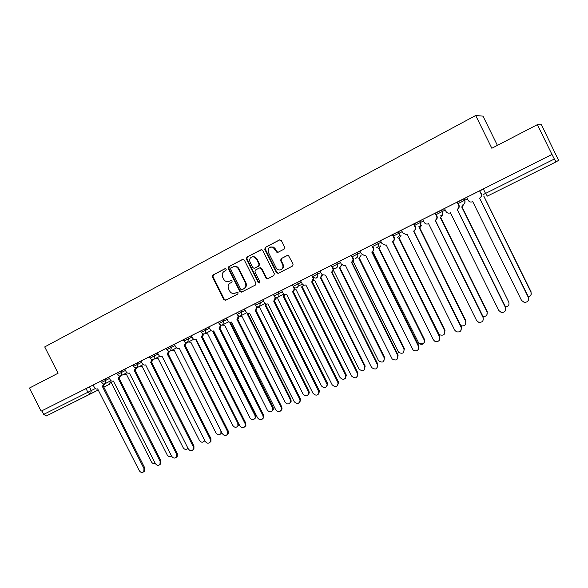 <?xml version="1.0" encoding="UTF-8"?>
<svg xmlns="http://www.w3.org/2000/svg" width="588" height="588" viewBox="0 0 588 588"><rect width="100%" height="100%" fill="white"/><g stroke="black" fill="none" stroke-linecap="round" stroke-linejoin="round"><path stroke-width="0.88" d="M226.262 269.128L225.013 268.665L212.9 275.059L212.4 276.919L223.808 299.63L225.549 300.321L237.765 294.074L238.125 292.765L236.92 292.273L235.075 293.206C232.782 293.949 230.944 293.191 229.577 290.942L228.622 289.039C227.607 286.474 228.151 284.482 230.253 283.085L231.841 282.262L232.194 280.954L231.135 280.41L228.534 281.623C226.446 281.975 224.822 281.152 223.661 279.16L222.705 277.257C221.691 274.684 222.235 272.692 224.329 271.274L225.91 270.443L226.262 269.128M284.107 249.128L284.673 247.188L281.373 240.58L279.506 239.911L265.313 247.401L264.769 249.327L276.441 272.656L278.183 273.383L292.559 266.033L293.125 264.108L288.421 255.435L287.275 255.457L281.16 258.632L280.601 260.558L282.571 264.49C283.475 267.033 282.784 268.826 280.498 269.863C278.624 270.252 277.168 269.569 276.125 267.805L268.437 252.436C267.621 248.356 269.157 246.629 273.045 247.261L276.948 252.377L277.999 252.311L284.107 249.128M41.131 411.152L29.4 388.087L58.072 373.218L44.717 346.92L475.685 115.505L491.833 148.257L537.336 124.656L551.97 154.438L41.131 411.152L41.866 410.784L43.696 414.371L95.3 388.55M244.336 260.094L242.521 259.426L228.835 266.651L228.328 268.525L239.808 291.428L241.565 292.126L255.368 285.062L255.905 283.181L244.336 260.094M246.909 257.11L261.807 249.672L262.682 250.429L274.346 273.729L273.795 275.632L267.702 278.749L265.945 278.036L261.234 268.628L259.404 267.952L255.449 270.01L254.913 271.906L259.808 281.667L259.389 283.004L258.154 282.512L246.379 259.014L246.909 257.11L261.278 249.621M483.365 189.013L480.815 190.218L483.329 188.939L485.548 193.423L554.352 159.025L556.005 161.898L558.593 160.362L541.46 124.81L537.336 124.656M440.875 210.482L441.757 210.041M462.234 199.751L464.035 198.847M497.397 145.368L482.998 116.137L475.685 115.505M551.97 154.438L554.352 159.025M487.379 196.098L556.005 161.891L487.371 196.105L485.548 193.423L483.02 194.679L485.534 193.393M41.866 410.784L93.183 385.037L94.433 387.507C95.278 388.874 96.344 389.33 97.63 388.866L139.26 470.65C140.701 472.671 142.222 473.009 143.817 471.65L143.972 468.548L102.393 386.485L103.664 383.993M86.039 388.587L87.899 392.262L90.449 393.945L98.35 389.925L46.298 415.959L43.696 414.371M124.825 369.139L108.751 377.209L110.132 379.642C110.985 381.024 112.065 381.48 113.366 381.009L155.32 463.498C156.812 465.571 158.37 465.88 159.995 464.424L160.105 461.36L118.217 378.591L119.496 375.997M141.054 360.988L124.825 369.132M149.44 356.762L140.929 361.032L142.333 363.516C143.2 364.92 144.31 365.376 145.655 364.891L188.256 448.82C189.887 451.011 191.534 451.261 193.187 449.563L193.209 446.615L150.675 362.384L151.991 359.569M183.302 339.746L157.437 352.741L158.848 355.248C159.723 356.659 160.847 357.122 162.222 356.622L205.153 441.294C206.873 443.558 208.564 443.756 210.232 441.904L210.188 439.052L167.323 354.072L168.646 351.132M200.684 331.007L191.328 335.711L192.754 338.262C193.65 339.702 194.804 340.165 196.223 339.644L239.831 425.844C241.793 428.27 243.594 428.351 245.225 426.087L245.049 423.522L201.508 337.005L202.831 333.756M226.549 318.027L208.725 326.965L210.159 329.545C211.063 331 212.231 331.463 213.679 330.926L257.632 417.914C259.756 420.435 261.616 420.435 263.196 417.899L262.939 415.547L219.052 328.244L219.581 327.942L220.368 324.811M236.391 313.066L226.431 318.071L227.879 320.673C228.783 322.136 229.974 322.599 231.444 322.062L275.75 409.843C278.087 412.475 279.991 412.357 281.476 409.498L281.16 407.433L236.92 319.328L237.53 318.953L238.191 315.675M262.932 299.748L244.461 309.009L245.916 311.64C246.835 313.117 248.04 313.58 249.532 313.029L294.198 401.626C296.793 404.368 298.748 404.118 300.064 400.876L299.704 399.171L255.104 310.243L255.854 309.758L256.405 306.385M273.405 294.463L262.814 299.784L264.284 302.445C265.21 303.93 266.43 304.4 267.952 303.834L312.985 393.262C315.896 396.114 317.88 395.695 318.939 392.012L273.626 300.997L274.596 300.292L275.096 297.028M292.434 284.908L281.505 290.391L282.982 293.074C283.916 294.581 285.165 295.044 286.709 294.47L332.11 384.736C335.417 387.69 337.409 387.08 338.085 382.913L292.493 291.582L293.86 290.274L294.132 287.488M311.809 275.169L300.549 280.829L302.034 283.534C302.982 285.055 304.239 285.518 305.819 284.93L351.595 376.055C355.35 379.069 357.313 378.253 357.475 373.615L311.706 281.99L313.529 277.779M331.301 265.372L319.945 271.075L322.114 274.714L325.473 275.118L371.579 367.463C375.526 370.19 377.452 369.227 377.364 364.575L331.47 272.119C332.933 271.193 333.33 269.877 332.676 268.187L333.22 267.915C333.874 269.605 333.469 270.914 332.014 271.84L331.47 272.119M351.771 255.096L339.71 261.146L341.216 263.909L343.554 265.578L345.31 265.21L392.167 358.959C396.158 361.039 398.002 359.893 397.701 355.519L351.426 262.16C352.91 261.212 353.322 259.889 352.668 258.176L353.175 257.919C353.829 259.631 353.417 260.954 351.933 261.895L351.426 262.16M372.094 244.88L359.856 251.025L361.37 253.818L364.362 255.501L365.53 255.119L413.188 350.191C417.135 351.69 418.884 350.389 418.421 346.288L371.763 252.009C373.277 251.047 373.703 249.702 373.042 247.967L373.512 247.732C374.174 249.459 373.748 250.804 372.233 251.76L371.763 252.009M380.487 240.654L381.913 243.528L385.236 245.174L386.132 244.829L433.275 339.666L434.613 341.136C438.472 342.165 440.118 340.746 439.545 336.873L392.49 241.661C394.034 240.676 394.475 239.316 393.813 237.567L394.247 237.346L392.916 234.421L380.487 240.661M415.385 226.762L414.04 223.808L401.317 230.187L402.853 233.039L406.389 234.656L407.146 234.34L454.693 330.125L456.42 331.816C460.176 332.463 461.734 330.948 461.088 327.281L413.621 231.106C415.201 230.106 415.657 228.725 414.988 226.961L415.385 226.762C416.054 228.526 415.598 229.908 414.025 230.9L413.621 231.106M422.757 219.412L424.213 222.345C425.058 223.771 426.285 224.307 427.902 223.932L428.571 223.646L476.523 320.401L478.617 322.246C482.27 322.584 483.748 321.004 483.049 317.498L435.179 220.346C436.788 219.331 437.251 217.935 436.583 216.149L436.935 215.965L435.583 212.981L414.312 223.638M458.927 204.955L457.552 201.941L457.185 202.118L444.425 208.527L445.991 211.437C446.865 212.907 448.144 213.429 449.813 213.003L450.415 212.738L498.793 310.479L501.204 312.426C504.769 312.529 506.18 310.89 505.445 307.517L457.155 209.372C458.802 208.336 459.279 206.917 458.603 205.116L458.927 204.955C459.595 206.756 459.118 208.174 457.479 209.203L457.155 209.372M481.351 193.724L479.646 190.828L466.629 197.37L468.202 200.31C469.106 201.816 470.422 202.338 472.142 201.868L472.708 201.611L521.505 300.365L524.209 302.379C527.693 302.291 529.053 300.608 528.296 297.337L479.58 198.178C481.256 197.12 481.756 195.686 481.08 193.864L481.351 193.724C482.028 195.547 481.535 196.98 479.859 198.031L479.705 198.112M458.206 201.581L466.747 197.362M436.039 212.716L444.543 208.512M392.938 234.377L401.428 230.165M372.123 244.836L380.502 240.683M351.631 255.133L359.966 250.995M331.529 265.239L339.827 261.116M312.537 276.61C315.888 279.204 317.564 278.367 317.549 274.096L316.822 272.626L317.557 274.089L312.537 276.61L311.802 275.147L320.063 271.046M297.374 282.402L298.101 283.85L293.147 286.334L292.42 284.886L300.666 280.792M278.286 291.993L279.006 293.434L274.118 295.882L273.398 294.448L281.623 290.354M241.139 310.655L241.852 312.066L237.089 314.455L236.376 313.051L244.579 308.972M205.322 328.655L206.02 330.044L201.368 332.374L200.67 330.993L208.843 326.928M183.978 341.091L183.294 339.724L191.445 335.667M153.931 354.483L154.607 355.836L150.109 358.092L149.425 356.74L157.562 352.69M93.183 385.03L108.876 377.158M552.073 154.394L483.329 188.939M398.495 231.731L392.865 234.561M419.567 221.139L413.989 223.947M440.559 210.592L435.532 213.121M461.962 199.839L457.501 202.081M483.395 189.071L479.918 190.821M231.246 280.395L229.915 281.086M237.104 292.214L235.832 292.868M225.373 268.569L213.473 274.846L212.974 276.705L224.359 299.38L225.873 300.152M242.947 259.293L229.394 266.445L228.879 268.326L240.352 291.192L241.881 291.964M231.003 267.76L230.643 269.076L240.727 289.193L241.94 289.693L243.675 288.811C245.806 287.407 246.357 285.408 245.343 282.813L238.427 269.017C237.471 267.297 236.082 266.445 234.259 266.445L231.003 267.76M242.425 289.48L241.991 289.671M233.421 266.584L234.81 266.246C236.626 266.239 238.015 267.099 238.971 268.812L245.88 282.585C246.894 285.18 246.335 287.172 244.204 288.576L242.521 289.436M259.918 267.746L261.748 268.422L266.452 277.815L268.01 278.594M247.445 256.927L246.916 258.823L258.669 282.284L259.624 282.85M256.339 258.86L253.391 256.713C250.223 257.052 249.106 258.867 250.04 262.167L252.722 267.533L254.112 268.334L258.5 266.151L259.036 264.247L256.339 258.86L256.86 258.669L253.92 256.53L252.149 256.802M256.86 258.669L259.551 264.049L259.014 265.945L255.067 268.003M270.62 247.004L273.552 247.085L275.353 248.893L276.639 251.458L278.102 252.259M281.108 269.613C283.306 268.532 283.953 266.761 283.056 264.291L282.571 264.49M287.628 255.339L281.645 258.433L281.093 260.359L283.056 264.291M279.947 239.772L265.827 247.225L265.284 249.15L276.933 272.442L278.506 273.222M108.618 381.884L111.022 382.09L151.41 461.867C152.446 463.498 153.725 463.998 155.254 463.366M104.561 383.883L103.561 385.89L102.547 386.412M103.267 386.044L144.773 467.967L144.626 471.061L143.751 471.73M124.024 374.174L126.464 374.38L167.154 454.825C168.455 456.714 169.91 457.096 171.52 455.965M139.694 366.346L142.164 366.537L183.155 447.666C184.676 449.739 186.234 450.011 187.851 448.475L187.976 448.269M188.072 448.468L187.66 448.717M120.452 375.923L119.379 377.996L118.372 378.51M119.07 378.157L160.884 460.786L160.774 463.851L159.877 464.579M124.818 369.132L126.097 371.653C126.957 373.042 128.052 373.498 129.375 373.02L171.645 456.222C173.203 458.353 174.805 458.633 176.444 457.067L176.518 454.054L134.307 370.558L135.607 367.86M136.489 367.853L135.468 369.962L134.461 370.477M135.137 370.131L177.275 453.488L177.208 456.494L176.268 457.302M155.614 358.379L158.121 358.57L199.42 440.39C201.015 442.521 202.625 442.757 204.249 441.096L204.587 440.184M204.852 440.706L203.999 441.441M171.806 350.279L174.357 350.47L215.965 432.996C217.641 435.194 219.302 435.385 220.934 433.569L220.897 430.791L179.23 348.125L222.338 433.635C224.168 435.973 225.917 436.127 227.578 434.084L227.468 431.357L184.264 345.612L185.595 342.525M221.801 432.577L220.61 434.032M188.278 342.047L190.865 342.223L232.789 425.469C234.568 427.741 236.273 427.88 237.905 425.888L237.802 423.228L195.797 339.805M238.779 423.764L238.552 425.374L237.501 426.498M152.858 359.613L151.836 361.782L150.829 362.304M151.483 361.973L193.944 446.057L193.93 448.997L192.945 449.901M169.513 351.22L168.499 353.462L167.484 353.991M168.117 353.675L210.901 438.501L210.945 441.353L209.916 442.367M174.349 344.237L175.658 346.832C176.54 348.258 177.679 348.713 179.075 348.206L179.237 348.125M186.462 342.672L185.448 344.994L184.426 345.531M185.036 345.222L228.151 430.813L228.262 433.54L227.174 434.694M209.534 328.295L206.02 330.044L205.036 333.69L207.652 333.844L249.9 417.818C251.811 420.177 253.568 420.251 255.17 418.039L255.001 415.54L212.658 331.345L213.032 331.14M213.393 331.051L255.626 415.032L255.795 417.531L254.692 418.832M203.698 333.962L202.713 336.365L201.677 336.924M202.25 336.63L245.71 422.993L245.894 425.55L244.748 426.895M221.97 325.076L224.734 325.311L267.305 410.034C269.37 412.482 271.186 412.475 272.736 410.005L272.494 407.712L229.82 322.768L230.54 322.305M230.805 322.268L229.989 322.687M230.503 322.422L273.097 407.219L273.339 409.505L272.171 411.034M221.242 325.083L220.302 327.575L219.228 328.163M219.772 327.884L263.578 415.025L263.836 417.37L262.63 418.95M239.132 316.263L242.109 316.638L285.011 402.118C287.282 404.669 289.142 404.551 290.597 401.766L290.288 399.752L247.291 314.051L248.283 313.279M248.636 313.272L247.46 313.963M247.945 313.72L290.869 399.267L291.178 401.273L289.965 403.096M239.103 316.035L238.228 318.6L237.089 319.24M237.611 318.975L281.77 406.925L282.086 408.983L280.844 410.858M257.316 307.825L259.793 307.811L303.026 394.056C305.554 396.716 307.458 396.474 308.751 393.306L308.399 391.652L265.063 305.172L266.298 304.04M266.687 304.092L265.239 305.091M265.695 304.856L308.95 391.182L309.303 392.828L308.075 395.018M257.272 306.796L256.515 309.42L255.28 310.155M255.773 309.905L300.284 398.671L300.644 400.369L299.38 402.618M275.743 299.042L277.786 298.822L321.364 385.853C324.201 388.624 326.142 388.212 327.178 384.625L283.159 296.139L284.599 294.551M285.018 294.676L283.328 296.051M283.754 295.837L327.354 382.942L327.7 384.155L326.509 386.786M275.765 297.374L275.228 299.968L273.81 300.909M274.265 300.674L319.137 390.27L319.49 391.52L318.262 394.225M274.692 296.69L274.912 297.116M294.448 290.002L296.109 289.678L340.033 377.503C343.252 380.37 345.193 379.775 345.854 375.717L301.57 286.944L303.481 285.386L301.747 286.856M303.629 285.011L303.481 285.386M302.144 286.657L346.089 374.563L346.347 375.262L345.274 378.407M294.581 287.752L294.463 289.965L292.677 291.494M293.096 291.273L338.335 381.715L338.6 382.435L337.497 385.669M293.228 286.488L293.809 287.65M313.47 280.726L314.756 280.366L359.033 369.007C362.693 371.925 364.604 371.131 364.766 366.618L320.32 277.587L321.967 275.184M322.496 275.008L320.504 277.492M320.864 277.308L365.163 366.03L364.384 369.867M313.235 278.44L313.808 278.153L312.471 281.601L311.89 281.895M312.279 281.696L357.894 372.998L357.092 376.945M312.397 276.676L313.066 278.006M332.837 271.208L333.749 270.884L378.51 360.598C382.354 363.237 384.236 362.296 384.155 357.776L339.416 268.054L341.091 265.622M341.606 265.364L339.599 267.959M339.93 267.79L384.581 357.342L383.846 361.164M331.83 271.935L377.819 364.126L377.062 368.059M331.279 265.379L332.676 268.187M352.579 261.454L353.087 261.226L398.568 352.278C402.449 354.285 404.25 353.168 403.963 348.912L358.856 258.345L360.576 255.883M361.054 255.64L359.048 258.25M359.341 258.095L404.353 348.5L403.677 352.293M351.742 261.998L398.12 355.079L397.422 358.981M351.256 255.346L352.668 258.176M372.792 251.399L419.038 343.701C422.882 345.149 424.58 343.877 424.139 339.893L378.665 248.452L380.421 245.96M380.862 245.74L378.856 248.356M379.113 248.224L424.499 339.489C424.94 343.473 423.242 344.737 419.406 343.289M372.836 246.365L373.512 247.732M372.042 251.862L418.803 345.862L418.178 349.728M371.623 245.108L373.042 247.967M392.894 241.447L438.589 333.425L439.89 334.851C443.646 335.844 445.248 334.454 444.69 330.699L398.84 238.375L400.641 235.854M401.053 235.648L399.039 238.28M399.259 238.169L445.013 330.309L444.484 334.006M394.247 237.346C394.908 239.096 394.467 240.455 392.931 241.433L392.49 241.661M392.725 241.536L439.89 336.461L439.339 340.276M392.38 234.678L393.813 237.567M460.727 325.546L461.102 325.745C464.755 326.362 466.262 324.892 465.637 321.327L419.406 228.115L421.243 225.557M421.618 225.366L419.604 228.012M419.781 227.916L465.924 320.952L465.475 324.576M413.82 231.003L461.389 326.884L460.926 330.61M413.54 224.043L414.988 226.961M483.005 316.498C486.379 316.565 487.702 314.992 486.982 311.787L440.361 217.648L442.242 215.061M442.573 214.892L440.566 217.545M440.699 217.479L487.231 311.427L486.886 314.933M436.935 215.965C437.612 217.751 437.141 219.148 435.539 220.162L435.179 220.346M435.326 220.265L483.307 317.116L483.049 317.498M435.12 213.201L436.583 216.149M505.562 306.951C508.458 306.444 509.517 304.812 508.738 302.056L461.72 206.983L463.645 204.367M463.939 204.22L461.933 206.88M462.028 206.829L508.738 302.056M457.266 209.313L505.665 307.149L505.437 310.611M457.133 202.14L458.603 205.116M528.458 297.014C530.883 296.139 531.699 294.514 530.92 292.133L483.711 196.002M483.762 195.98L531.082 291.81L531.001 294.956M479.646 198.141L528.465 296.991L528.377 300.24M479.595 190.857L481.08 193.864M89.427 386.897L91.287 390.572L90.626 393.85L46.298 415.959M109.39 384.302L103.826 387.139L109.449 384.273L110.419 382.325M463.961 198.685L464.733 200.258L467.511 198.906M441.684 209.887L442.448 211.437L445.3 210.048M419.847 220.86L420.611 222.396L423.529 220.963M398.436 231.613L399.193 233.142L402.177 231.672M377.437 242.168L378.187 243.675L381.237 242.175M356.85 252.517L357.592 254.009L360.701 252.472M336.645 262.667L337.387 264.144L340.555 262.579M316.3 278.05L316.373 278.014C317.814 277.095 318.211 275.787 317.557 274.089L320.783 272.494M293.147 286.334C295.029 288.583 296.742 288.517 298.292 286.15L298.101 283.85L301.379 282.225M274.118 295.882C275.493 297.8 277.036 298.028 278.741 296.565L279.006 293.434L282.336 291.78M259.543 301.409L260.256 302.835L263.637 301.159M237.089 314.455C238.206 316.146 239.595 316.498 241.249 315.513L241.852 312.066L245.277 310.368M223.072 319.74L223.778 321.136L227.247 319.416M187.888 337.416L188.579 338.791L192.136 337.027M170.763 346.023L171.446 347.39L175.04 345.604M150.109 358.092C151.072 359.591 152.336 359.974 153.894 359.246L154.607 355.836L158.238 354.027M137.386 362.796L138.062 364.134L141.723 362.311M121.128 370.969L121.797 372.292L125.494 370.455M105.142 379.003L105.803 380.311L109.53 378.459M100.776 381.193L101.437 382.501L105.803 380.311L104.936 383.743M116.718 373.182L117.387 374.505L121.797 372.292L120.9 375.761M132.932 365.03L133.608 366.368L138.062 364.134L137.136 367.64M166.213 348.309L166.896 349.662L171.446 347.39L170.461 350.977M193.65 339.335L187.873 342.245C186.286 343.039 184.985 342.65 183.985 341.099L188.579 338.791L187.565 342.422M218.369 322.099L219.067 323.496L223.778 321.136L222.698 324.855M254.722 303.834L255.435 305.253L260.256 302.835L259.771 306.201L259.11 306.649M332.264 266.717L337.387 264.144C338.041 265.857 337.637 267.18 336.16 268.121L336.086 268.157M352.374 256.625L357.592 254.009C358.254 255.736 357.835 257.081 356.328 258.036L355.284 258.323C357.497 257.764 358.246 256.339 357.541 254.031L356.798 252.539M372.873 246.343L378.187 243.675C378.856 245.424 378.422 246.784 376.893 247.754L376.166 248.004C378.172 247.283 378.826 245.85 378.121 243.711L377.371 242.197M393.769 235.861L399.193 233.142C399.862 234.906 399.414 236.28 397.848 237.273L397.297 237.486C399.201 236.685 399.803 235.251 399.105 233.186L398.348 231.657M415.077 225.175L420.611 222.396C421.28 224.182 420.817 225.579 419.222 226.586L418.774 226.77C420.626 225.917 421.206 224.476 420.501 222.448L419.736 220.904M436.81 214.267L442.448 211.437C443.131 213.238 442.654 214.657 441.029 215.686L440.64 215.847C442.47 214.951 443.036 213.503 442.33 211.496L441.559 209.938M458.978 203.147L464.733 200.258C465.417 202.081 464.924 203.514 463.263 204.565L462.932 204.705C464.748 203.786 465.306 202.323 464.601 200.324L463.822 198.751M159.73 356.306L153.659 359.378M246.798 312.713L240.742 315.837M283.739 294.044L277.823 297.293M302.394 284.092L298.292 286.15L296.881 287.76M109.309 384.346L110.669 382.251M224.359 299.38L223.808 299.63M212.974 276.705L212.4 276.919M213.473 274.846L212.9 275.059M240.352 291.192L239.808 291.428M228.879 268.326L228.328 268.525M229.394 266.445L228.835 266.651M244.204 288.576L243.675 288.811M245.88 282.585L245.343 282.813M238.971 268.812L238.427 269.017M266.452 277.815L265.945 278.036M261.748 268.422L261.234 268.628M258.669 282.284L258.154 282.512M246.916 258.823L246.379 259.014M259.014 265.945L258.5 266.151M259.551 264.049L259.036 264.247M276.639 251.458L276.139 251.642M275.353 248.893L274.861 249.069M281.093 260.359L280.601 260.558M281.645 258.433L281.16 258.632M276.933 272.442L276.441 272.656M265.284 249.15L264.769 249.327M265.827 247.225L265.313 247.401M279.895 239.786L279.506 239.911M143.972 468.548L144.773 467.967M160.105 461.36L160.884 460.786M176.518 454.054L177.275 453.488M238.309 422.831L237.802 423.228M193.209 446.615L193.944 446.057M210.188 439.052L210.901 438.501M227.468 431.357L228.151 430.813M255.626 415.032L255.001 415.54M245.049 423.522L245.71 422.993M273.097 407.219L272.494 407.712M262.939 415.547L263.578 415.025M290.869 399.267L290.288 399.752M281.16 407.433L281.77 406.925M308.95 391.182L308.399 391.652M299.704 399.171L300.284 398.671M327.354 382.942L326.832 383.405M318.586 390.763L319.137 390.27M346.089 374.563L345.597 375.019M337.813 382.193L338.335 381.715M365.163 366.03L364.7 366.471M357.408 373.468L357.894 372.998M384.581 357.342L384.155 357.776M377.364 364.575L377.819 364.126M404.353 348.5L403.963 348.912M397.701 355.519L398.12 355.079M424.499 339.489L424.139 339.893M418.421 346.288L418.803 345.862M445.013 330.309L444.69 330.699M439.545 336.873L439.89 336.461M465.924 320.952L465.637 321.327M461.088 327.281L461.389 326.884M505.445 307.517L505.665 307.149M101.437 382.501C102.363 383.942 103.591 384.324 105.12 383.641L110.992 380.686M336.615 262.682L337.358 264.159C338.026 266.915 337.02 268.304 334.322 268.341M117.387 374.505C118.32 375.96 119.562 376.342 121.099 375.651L126.964 372.696M133.608 366.368C134.556 367.845 135.806 368.228 137.357 367.522L143.207 364.575M169.52 351.374L169.961 351.154M166.896 349.669C167.881 351.19 169.16 351.58 170.733 350.823L176.547 347.898M186.469 342.892L187.043 342.606M201.368 332.374C202.404 333.962 203.72 334.344 205.33 333.514L211.055 330.625M219.067 323.496C220.14 325.127 221.485 325.495 223.117 324.605L228.776 321.754M255.435 305.253C256.64 307.024 258.088 307.34 259.771 306.201L265.137 303.489M242.469 289.458L241.94 289.693M234.81 266.246L234.259 266.445M260.344 267.621L259.83 267.819M253.92 256.53L253.391 256.713M277.44 252.193L276.948 252.377M273.552 247.085L273.045 247.261M102.687 386.338L103.561 385.89M143.817 471.65L144.626 471.061M118.526 378.429L119.379 377.996M159.995 464.424L160.774 463.851M134.637 370.381L135.468 369.962M176.444 457.067L177.208 456.494M204.83 440.655L204.249 441.096M221.602 433.047L220.934 433.569M238.552 425.374L237.905 425.888M151.028 362.193L151.836 361.782M193.187 449.563L193.93 448.997M167.705 353.866L168.499 353.462M210.232 441.904L210.945 441.353M184.683 345.384L185.448 344.994M227.578 434.084L228.262 433.54M255.795 417.531L255.17 418.039M201.971 336.74L202.713 336.365M245.225 426.087L245.894 425.55M273.339 409.505L272.736 410.005M219.581 327.942L220.302 327.575M263.196 417.899L263.836 417.37M248.548 313.353L247.893 313.683M291.178 401.273L290.597 401.766M237.53 318.953L238.228 318.6M281.476 409.498L282.086 408.983M266.423 304.386L265.798 304.702M309.303 392.828L308.751 393.306M255.854 309.758L256.515 309.42M300.064 400.876L300.644 400.369M284.702 295.147L284.1 295.448M327.7 384.155L327.178 384.625M274.596 300.292L275.228 299.968M318.939 392.012L319.49 391.52M346.347 375.262L345.854 375.717M293.86 290.274L294.463 289.965M338.085 382.913L338.6 382.435M365.229 366.177L364.766 366.618M357.475 373.615L357.96 373.145"/></g></svg>
